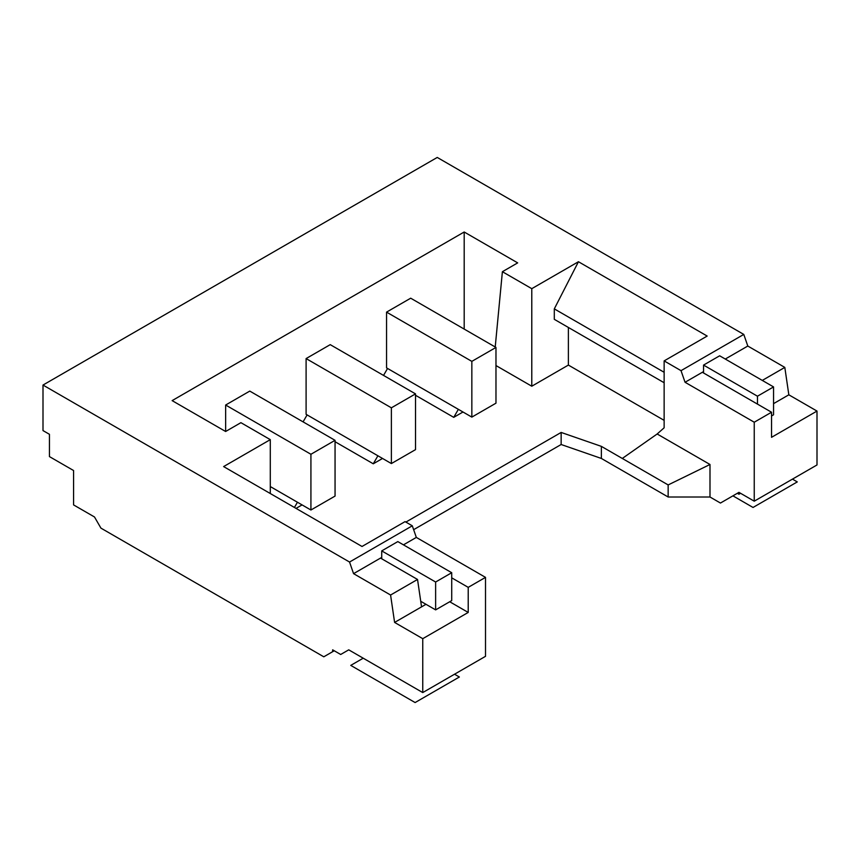 <?xml version="1.0" encoding="UTF-8"?>
<svg xmlns="http://www.w3.org/2000/svg" width="860" height="860" viewBox="0 0 860 860"><rect width="100%" height="100%" fill="white"/><g stroke="black" fill="none" stroke-linecap="round" stroke-linejoin="round"><path stroke-width="1.29" d="M405.866 522.095L561.15 432.44L561.15 444.512L413.638 529.674M685.054 382.27L754.241 422.217L754.241 501.187L817 464.959L817 411.069L771.538 437.321L771.538 412.23L702.351 372.283L685.054 382.27L681.023 370.66L743.782 334.422L437.245 157.445L43 385.054L43 430.581L49.439 434.3L49.439 456.596L73.573 470.527L73.573 504.906L94.493 516.978L100.932 528.126L323.801 656.803L332.648 651.687L332.648 649.837L340.689 654.481L348.741 649.837L422.754 692.569L422.754 638.679L394.6 622.425L390.58 595.023L353.567 573.652L349.547 562.042L412.295 525.804L405.06 521.622L362.017 546.476L223.621 466.582L270.287 439.643L240.907 422.668L225.621 431.494L172.129 400.62L464.196 231.996L517.677 262.88L502.39 271.706L531.781 288.67L578.447 261.73L707.178 336.056L664.135 360.899L664.135 427.796L657.158 433.988L622.296 458.455L601.376 446.372L561.15 432.44M754.241 501.187L738.955 492.361L720.454 503.046L709.995 497.005L668.155 497.005L601.376 458.455L561.15 444.512M43 385.054L349.547 562.042M681.023 370.66L664.135 360.899M306.096 358.577L330.229 344.645L415.52 393.88L415.52 449.629L391.375 463.562L306.096 414.327L306.096 358.577L391.375 407.823L391.375 463.562M303.075 421.873L307.106 414.907M310.922 510.012L310.922 454.273L225.642 405.028L249.776 391.096L335.056 440.331L335.056 496.08L310.922 510.012L270.287 486.556M225.642 405.028L225.642 431.483M464.196 231.996L464.196 329.079M386.548 312.126L410.693 298.194L495.973 347.429L495.973 403.179L471.839 417.111L386.548 367.876L386.548 312.126L471.839 361.372L471.839 417.111M383.538 375.422L387.559 368.456M296.044 508.389L302.075 504.906M377.906 455.779L373.272 463.798L335.056 441.728M373.272 463.798L382.528 458.455M458.358 409.328L453.736 417.347L415.52 395.277M453.736 417.347L462.992 412.004M495.973 365.554L531.781 386.215L568.385 365.081L664.135 420.357M422.754 692.569L485.513 656.33L485.513 577.372L468.216 587.358L451.726 577.834M412.295 525.804L416.326 537.414L485.513 577.372M416.326 537.414L403.447 544.853M390.58 595.023L417.53 579.457L380.518 558.086L381.722 557.387L381.722 550.894L435.633 582.016L435.633 609.88L420.733 601.28M380.518 558.086L353.567 573.652M422.754 638.679L468.216 612.438L449.715 601.753M468.216 587.358L468.216 612.438M394.6 622.425L425.979 604.311M417.53 579.457L421.55 606.859M381.722 558.785L381.722 557.387M381.722 550.894L397.815 541.596L451.726 572.717L451.726 600.592L435.633 609.88M435.633 582.016L451.726 572.717M334.26 650.762L332.648 651.687M270.287 493.522L270.287 439.643M297.442 502.229L294.432 507.454M310.922 454.273L335.056 440.331M391.375 407.823L415.52 393.88M471.839 361.372L495.973 347.429M502.39 271.706L495.22 346.988M531.781 386.215L531.781 288.67M664.135 372.283L554.302 308.88L578.447 261.73M554.302 308.88L554.302 319.329L664.135 382.732L554.302 319.329M568.385 365.081L568.385 327.456M709.995 497.005L709.995 464.486L657.158 433.988M743.782 334.422L747.802 346.042L725.281 359.039M702.351 372.283L703.555 371.584L703.555 365.081L757.466 396.202L757.466 404.103M817 411.069L788.835 394.815L773.548 403.641M747.802 346.042L784.814 367.403L788.835 394.815M738.955 492.361L738.955 494.221L737.342 493.296M703.555 372.982L703.555 371.584M740.567 493.296L738.955 494.221M703.555 365.081L719.648 355.793L773.548 386.914L773.548 414.789L771.538 415.95M757.466 396.202L773.548 386.914M784.814 367.403L762.293 380.41M771.538 412.23L754.241 422.217M709.995 464.486L668.155 484.933L668.155 497.005M668.155 484.933L622.296 458.455M601.376 458.455L601.376 446.372M792.458 479.127L797.284 481.912L753.038 507.464L732.924 495.844M454.542 674.218L459.369 677.003L415.111 702.555L350.751 665.393L363.221 658.19"/></g></svg>
